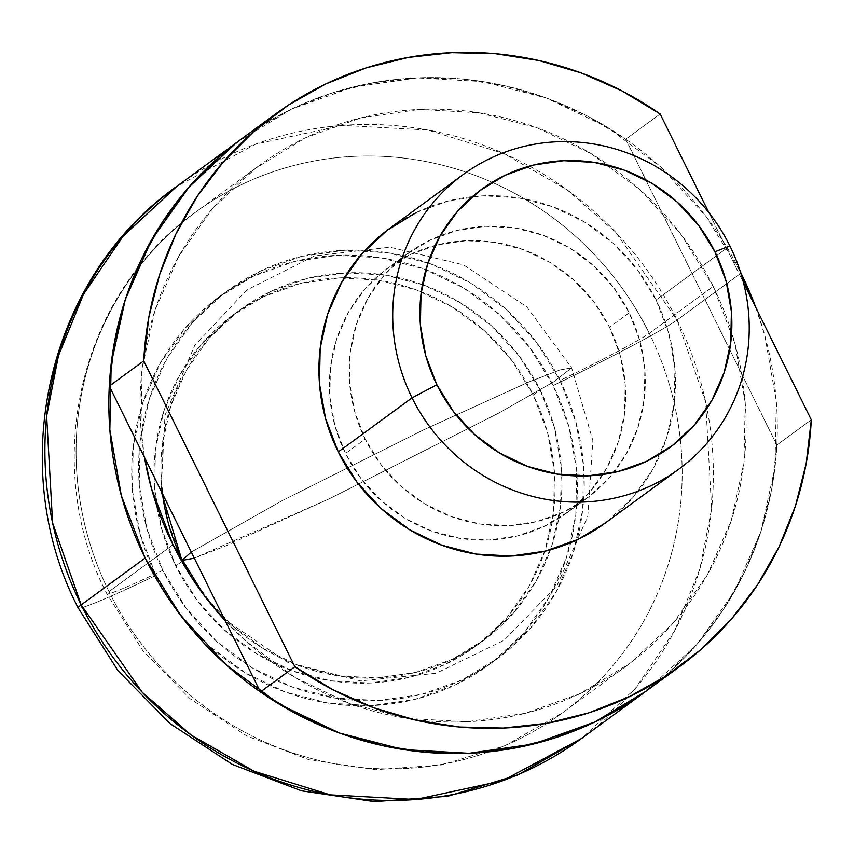 <?xml version="1.0" encoding="UTF-8"?>
<svg xmlns="http://www.w3.org/2000/svg" width="854" height="854" viewBox="0 0 854 854"><rect width="100%" height="100%" fill="white"/><g stroke="black" fill="none" stroke-linecap="round" stroke-linejoin="round"><path stroke-width="0.64" stroke-dasharray="4.27 3.2" d="M181.945 560.459L193.687 558.367L224.73 546.346L329.943 498.49L498.715 413.112L553.499 381.962L571.646 367.861L559.904 369.953L528.861 381.973L423.648 429.829L281.959 500.775L191.285 552.036L281.959 500.775L423.648 429.829L528.861 381.973L559.904 369.953L571.646 367.861L553.499 381.962L498.715 413.112L329.943 498.49L194.306 558.164M144.518 457.413A310.344 299.049 -126.2 0 1 259.648 165.26A310.344 299.049 -126.2 0 1 713.207 286.432L649.264 333.295A82.144 3.928 -26.3 0 1 560.053 380.457A228.189 219.894 53.8 0 0 260.438 271.081A228.189 219.894 53.8 0 0 162.794 570.387A82.144 3.928 -26.3 0 1 106.889 593.861A82.144 3.928 153.7 0 0 162.794 570.387A228.189 219.894 53.8 0 0 462.409 679.763A228.189 219.894 53.8 0 0 560.053 380.457A82.144 3.928 153.7 0 0 649.264 333.295A310.344 299.049 -126.2 0 1 553.221 719.346A310.344 299.049 -126.2 0 1 109.002 591.598A310.344 299.049 53.8 0 0 562.562 712.77A310.344 299.049 53.8 0 0 649.264 333.295L713.207 286.432A310.344 299.049 -126.2 0 1 626.516 665.917A310.344 299.049 -126.2 0 1 225.21 620.677L246.069 641.258L294.779 677.371L349.179 703.418L407.198 718.406L466.594 721.758L525.082 713.346L580.421 693.491L630.487 662.95L673.347 622.908L707.358 574.902L731.205 520.769L743.994 462.59L745.211 402.618L734.814 343.127L713.207 286.432L681.225 234.701L640.084 189.919L591.384 153.805L536.974 127.758L478.955 112.771L419.56 109.419L361.071 117.831L305.732 137.686L255.666 168.227L212.806 208.269L178.796 256.275L154.948 310.408L142.159 368.586L140.942 428.569L144.507 457.402M172.946 544.745L109.002 591.598L172.946 544.745M162.527 493.858A205.323 197.85 -126.2 0 1 240.059 309.81A205.323 197.85 -126.2 0 1 540.144 389.979L533.259 395.018A205.323 197.85 53.8 0 0 233.174 314.848A205.323 197.85 53.8 0 0 175.817 565.914A205.323 197.85 53.8 0 0 475.891 646.083A205.323 197.85 53.8 0 0 533.259 395.018L540.144 389.979A205.323 197.85 -126.2 0 1 482.788 641.044A205.323 197.85 -126.2 0 1 182.703 560.875L175.817 565.914L161.523 528.402L154.649 489.054L155.449 449.375L163.904 410.881L179.692 375.066L202.195 343.308L230.548 316.813L263.672 296.616L300.277 283.475L338.974 277.902L378.279 280.123L416.656 290.04L452.652 307.28L484.88 331.171L512.101 360.794L533.259 395.018L547.553 432.53L554.427 471.888L553.627 511.567L545.162 550.051L529.384 585.865L506.881 617.634L478.528 644.129L445.404 664.327L408.788 677.468L370.092 683.029L330.797 680.819L292.42 670.902L256.424 653.662L224.196 629.772L196.975 600.149L175.817 565.914L182.703 560.875A205.323 197.85 -126.2 0 1 182.083 559.605M741.016 273.141L677.073 319.994A342.283 329.836 53.8 0 0 176.81 186.353L255.73 144.123L342.593 125.389L427.961 130.032L504.202 153.677L567.163 189.898L615.969 232.555L677.073 319.994A114.094 5.455 -26.3 0 1 553.168 385.506A228.189 219.894 53.8 0 0 253.542 276.13A228.189 219.894 53.8 0 0 155.908 575.436A114.094 5.455 -26.3 0 1 78.269 608.037A114.094 5.455 153.7 0 0 155.908 575.436L179.425 613.471L209.678 646.403L245.493 672.952L285.492 692.114L328.16 703.13L371.832 705.596L414.841 699.405L455.524 684.812L492.342 662.352L523.854 632.91L548.855 597.608L566.394 557.811L575.799 515.026L576.696 470.928L569.052 427.192L553.168 385.506L529.651 347.461L499.398 314.539L463.583 287.979L423.573 268.829L380.916 257.812L337.245 255.346L294.235 261.527L253.542 276.13L216.735 298.59L185.222 328.032L160.21 363.334L142.671 403.131L133.277 445.905L132.381 490.015L140.024 533.75L155.908 575.436A228.189 219.894 53.8 0 0 455.524 684.812A228.189 219.894 53.8 0 0 553.168 385.506A114.094 5.455 153.7 0 0 677.073 319.994L705.671 402.01L711.628 508.824L699.8 569.18L674.767 630.594L635.162 688.73L581.446 738.539A342.283 329.836 53.8 0 0 677.073 319.994L741.016 273.141M240.764 139.49A342.283 329.836 -126.2 0 1 740.375 271.828L705.746 216.083L660.366 166.69L606.65 126.862L546.635 98.125L482.649 81.6L417.136 77.906L352.627 87.183L291.588 109.088L331.832 93.097L373.977 82.635L417.296 77.895L461.075 78.942L504.533 85.763L546.944 98.242L587.573 116.165L625.715 139.223A342.283 329.836 53.8 0 0 240.764 139.49L240.39 139.757M755.801 307.525A342.283 329.836 -126.2 0 1 645.389 691.687A342.283 329.836 53.8 0 0 776.862 445.041L625.715 139.223L660.153 113.988L625.715 139.223L776.862 445.041L811.3 419.816L776.862 445.041L771.738 488.798L760.967 531.284L744.752 571.796L723.359 609.628L697.152 644.129L666.59 674.713L632.195 700.846M755.822 307.557L764.853 335.675L776.307 401.273L774.962 467.437L760.871 531.594L734.557 591.299L697.045 644.247L645.763 691.42M236.377 142.767L291.588 109.088L253.958 130.331L241.287 139.106M649.264 333.295A310.344 299.049 53.8 0 0 195.694 212.123A310.344 299.049 53.8 0 0 109.002 591.598A310.344 299.049 -126.2 0 1 205.045 205.547A310.344 299.049 -126.2 0 1 649.264 333.295M560.053 380.457L575.938 422.143L583.581 465.878L582.684 509.987L573.29 552.762L555.74 592.559L530.74 627.861L499.227 657.302L462.409 679.763L421.727 694.366L378.717 700.547L335.046 698.081L292.378 687.064L252.378 667.913L216.564 641.354L186.311 608.432L162.794 570.387L146.909 528.701L139.266 484.965L140.163 440.856L149.557 398.081L167.106 358.285L192.107 322.983L223.62 293.541L260.438 271.081L301.12 256.488L344.13 250.297L387.801 252.763L430.469 263.779L470.469 282.941L506.283 309.49L536.536 342.422L560.053 380.457M182.703 560.875L203.86 595.099L231.082 624.722L263.31 648.613L299.306 665.853L337.682 675.77L376.977 677.991L415.674 672.418L452.289 659.277L485.414 639.08L513.766 612.585L536.269 580.827L552.047 545.012L560.512 506.518L561.313 466.839L554.438 427.48L540.144 389.979L518.986 355.744L491.765 326.121L459.537 302.231L423.541 284.99L385.165 275.073L345.87 272.864L307.173 278.425L270.558 291.566L237.433 311.763L209.081 338.259L186.578 370.028L170.8 405.842L162.335 444.326L161.534 484.004L168.409 523.363L182.703 560.875M629.217 312.82L609.542 327.231A151.681 146.162 53.8 0 0 387.855 268.007A151.681 146.162 53.8 0 0 345.486 453.485L365.16 439.063A151.681 146.162 -126.2 0 1 407.529 253.595A151.681 146.162 -126.2 0 1 629.217 312.82L613.578 287.531L593.477 265.647L569.671 247.991L543.08 235.266L514.716 227.933L485.691 226.299L457.103 230.409L430.053 240.113L405.586 255.047L384.642 274.614L368.021 298.078L356.364 324.531L350.119 352.969L349.521 382.282L354.602 411.35L365.16 439.063L380.788 464.352L400.9 486.236L424.705 503.881L451.296 516.617L479.649 523.94L508.674 525.584L537.262 521.474L564.313 511.759L588.78 496.836L609.724 477.269L626.356 453.805L638.013 427.342L644.258 398.914L644.855 369.601L639.774 340.522L629.217 312.82A151.681 146.162 -126.2 0 1 586.837 498.288A151.681 146.162 -126.2 0 1 365.16 439.063L345.486 453.485L361.114 478.763L381.226 500.657L405.031 518.303L431.622 531.039L459.975 538.362L489 539.995L517.588 535.885L544.638 526.181L569.106 511.258L590.05 491.69L606.671 468.216L618.339 441.764L624.584 413.336L625.181 384.012L620.1 354.944L609.542 327.231L593.904 301.953L573.803 280.059L549.997 262.413L523.406 249.678L495.042 242.355L466.017 240.721L437.429 244.831L410.379 254.535L385.912 269.458L364.968 289.026L348.347 312.5L336.689 338.953L330.434 367.38L329.847 396.704L334.917 425.772L345.486 453.485A151.681 146.162 53.8 0 0 567.163 512.71A151.681 146.162 53.8 0 0 609.542 327.231L629.217 312.82M605.091 523.192A182.553 175.913 53.8 0 0 656.085 299.967L729.871 245.899L656.085 299.967A182.553 175.913 53.8 0 0 389.285 228.691M708.969 212.763L743.45 282.535L708.969 212.763M416.389 212.475L448.948 200.786L483.353 195.844L518.293 197.808L552.421 206.625L584.424 221.955L613.076 243.198L637.276 269.533L656.085 299.967L668.799 333.316L674.906 368.309L674.19 403.59L666.675 437.814L652.637 469.657L632.633 497.893L605.283 523.054M161.107 490.975L165.014 415.236L194.733 345.422L246.667 290.072L314.464 255.933L389.83 247.201L463.583 264.889L526.737 306.81L571.646 367.861L592.868 440.621L587.808 516.296L557.021 585.641L504.266 640.212L435.956 673.304L360.463 680.894L286.997 662.096L224.485 619.225M217.428 611.966L187.848 571.593M626.516 665.917L562.562 712.77L505.098 745.649L441.625 764.928L375.248 769.7L309.159 759.804L246.518 735.785L190.239 698.839L142.949 650.748L106.857 593.808C40.063 465.131 78.867 294.288 195.694 212.123L259.648 165.26M475.891 646.083L482.788 641.044M233.174 314.848L240.059 309.81M407.529 253.595L387.855 268.007M586.837 498.288L567.163 512.71"/><path stroke-width="1.28" d="M191.285 552.036L181.945 560.459L191.285 552.036M194.306 558.164L181.945 560.459L161.107 490.975M225.21 620.677A310.344 299.049 -126.2 0 1 172.946 544.745L204.928 596.476L225.21 620.687M645.763 691.42L594.565 722.1L533.526 743.994L469.017 753.281L403.504 749.577L339.518 733.052L279.504 704.315L225.787 664.487L180.418 615.093L145.137 558.036A342.283 329.836 -126.2 0 1 240.764 139.49A342.283 329.836 53.8 0 0 109.291 386.136L260.438 691.953L294.865 666.728L143.718 360.9L109.291 386.136L143.718 360.9A342.283 329.836 -126.2 0 1 275.191 114.265A342.283 329.836 -126.2 0 1 660.153 113.988L708.969 212.763L660.153 113.988L622 90.93L581.382 73.006L538.97 60.527L495.501 53.706L451.734 52.66L408.404 57.41L366.259 67.861L326.025 83.852L288.385 105.095L253.99 131.238L223.438 161.812L197.231 196.313L175.839 234.145L159.613 274.657L148.852 317.154L143.718 360.9L294.865 666.728L260.438 691.953A342.283 329.836 53.8 0 0 645.389 691.687A342.283 329.836 -126.2 0 1 145.137 558.036L81.194 604.899L145.137 558.036L121.311 495.501L109.846 429.904L111.191 363.751L125.282 299.583L151.596 239.878L189.108 186.93L236.377 142.767M755.822 307.557L740.375 271.828A342.283 329.836 -126.2 0 1 741.016 273.141A342.283 329.836 -126.2 0 1 755.801 307.525M679.827 666.451A342.283 329.836 -126.2 0 1 294.865 666.728L333.017 689.786L373.646 707.71L416.047 720.189L459.516 727.01L503.284 728.056L546.613 723.306L588.758 712.855L628.992 696.864L666.632 675.621L701.027 649.478L731.59 618.904L757.786 584.403L779.179 546.571L795.405 506.059L806.165 463.562L811.3 419.816L743.45 282.535L811.3 419.816A342.283 329.836 -126.2 0 1 679.827 666.451L581.446 738.539L502.536 780.769L415.674 799.504L330.306 794.86L254.065 771.226L191.104 734.995L142.298 692.338L81.194 604.899A114.094 5.455 153.7 0 0 78.269 608.037A114.094 5.455 -26.3 0 1 81.194 604.899A342.283 329.836 53.8 0 0 581.446 738.539L517.887 774.92L447.731 796.28L374.394 801.628L301.419 790.793L232.267 764.373L170.17 723.701L118.023 670.721L78.216 607.963C4.537 466.07 47.514 277.304 176.81 186.353A342.283 329.836 53.8 0 0 81.194 604.899L52.596 522.883L46.639 416.069L58.467 355.712L83.5 294.299L123.104 236.163L176.81 186.353L275.191 114.265M144.507 457.402L151.339 488.05L172.946 544.745A310.344 299.049 -126.2 0 1 144.518 457.413M182.083 559.605A205.323 197.85 -126.2 0 1 162.527 493.858M412.066 397.847A182.553 175.913 -126.2 0 1 463.071 174.622A182.553 175.913 -126.2 0 1 729.871 245.899A182.553 175.913 53.8 0 0 490.175 158.406A182.553 175.913 53.8 0 0 412.066 397.847L436.853 384.748A159.73 153.923 -126.2 0 1 505.194 175.23A159.73 153.923 -126.2 0 1 714.926 251.791L729.871 245.899L714.926 251.791L698.465 225.168L677.286 202.12L652.221 183.525L624.221 170.117L594.352 162.409L563.789 160.68L533.675 165.014L505.194 175.23L479.425 190.954L457.37 211.557L439.863 236.27L427.587 264.132L421.001 294.075L420.381 324.947L425.73 355.563L436.853 384.748L453.314 411.372L474.482 434.419L499.558 453.004L527.558 466.412L557.416 474.13L587.99 475.859L618.093 471.525L646.585 461.309L672.344 445.585L694.409 424.982L711.916 400.27L724.192 372.408L730.768 342.465L731.398 311.593L726.049 280.977L714.926 251.791A159.73 153.923 -126.2 0 1 646.585 461.309A159.73 153.923 -126.2 0 1 436.853 384.748L412.066 397.847A182.553 175.913 53.8 0 0 651.762 485.339A182.553 175.913 53.8 0 0 729.871 245.899A182.553 175.913 -126.2 0 1 678.866 469.124A182.553 175.913 -126.2 0 1 412.066 397.847L338.28 451.915L412.066 397.847M463.071 174.622L389.285 228.691A182.553 175.913 53.8 0 0 338.28 451.915A182.553 175.913 53.8 0 0 605.091 523.192L678.866 469.124M632.195 700.846L594.565 722.1L554.331 738.08L512.186 748.542L468.857 753.281L425.078 752.235L381.621 745.414L339.209 732.935L298.58 715.011L260.438 691.953L109.291 386.136L114.415 342.379L125.186 299.893L141.401 259.381L162.804 221.549L189.001 187.047L219.563 156.463L241.287 139.106M605.283 523.054L577.977 539.408L545.428 551.086L511.023 556.039L476.084 554.065L441.956 545.247L409.952 529.928L381.3 508.685L357.1 482.35L338.28 451.915L325.577 418.567L319.46 383.574L320.175 348.293L327.69 314.069L341.728 282.226L361.733 253.99L386.947 230.431L416.389 212.475M224.485 619.225L217.428 611.966M187.848 571.593L181.945 560.459"/></g></svg>
